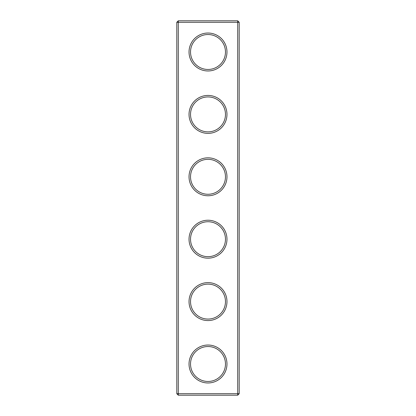 <?xml version="1.0" encoding="UTF-8"?>
<svg xmlns="http://www.w3.org/2000/svg" width="416" height="416" viewBox="0 0 416 416"><rect width="100%" height="100%" fill="white"/><g stroke="black" fill="none" stroke-linecap="round" stroke-linejoin="round"><path stroke-width="0.62" d="M237.702 395.2L239.2 393.702L239.2 22.298L176.8 22.298L176.8 393.702L178.298 395.2L237.702 395.2L237.702 20.8L178.298 20.8L178.298 395.2M176.8 393.702L239.2 393.702M176.8 22.298L178.298 20.8M226.97 52A18.97 18.97 0 0 1 198.515 68.427A18.97 18.97 0 0 1 198.515 35.573A18.97 18.97 0 0 1 226.97 52M226.97 114.4A18.97 18.97 0 0 1 198.515 130.827A18.97 18.97 0 0 1 198.515 97.973A18.97 18.97 0 0 1 226.97 114.4M226.97 176.8A18.97 18.97 0 0 1 198.515 193.227A18.97 18.97 0 0 1 198.515 160.373A18.97 18.97 0 0 1 226.97 176.8M226.97 239.2A18.97 18.97 0 0 1 198.515 255.627A18.97 18.97 0 0 1 198.515 222.773A18.97 18.97 0 0 1 226.97 239.2M226.97 301.6A18.97 18.97 0 0 1 198.515 318.027A18.97 18.97 0 0 1 198.515 285.173A18.97 18.97 0 0 1 226.97 301.6M226.97 364A18.97 18.97 0 0 1 198.515 380.427A18.97 18.97 0 0 1 198.515 347.573A18.97 18.97 0 0 1 226.97 364M225.472 52A17.472 17.472 0 0 1 199.264 67.132A17.472 17.472 0 0 1 199.264 36.868A17.472 17.472 0 0 1 225.472 52M225.472 114.4A17.472 17.472 0 0 1 199.264 129.532A17.472 17.472 0 0 1 199.264 99.268A17.472 17.472 0 0 1 225.472 114.4M225.472 176.8A17.472 17.472 0 0 1 199.264 191.932A17.472 17.472 0 0 1 199.264 161.668A17.472 17.472 0 0 1 225.472 176.8M225.472 239.2A17.472 17.472 0 0 1 199.264 254.332A17.472 17.472 0 0 1 199.264 224.068A17.472 17.472 0 0 1 225.472 239.2M225.472 301.6A17.472 17.472 0 0 1 199.264 316.732A17.472 17.472 0 0 1 199.264 286.468A17.472 17.472 0 0 1 225.472 301.6M225.472 364A17.472 17.472 0 0 1 199.264 379.132A17.472 17.472 0 0 1 199.264 348.868A17.472 17.472 0 0 1 225.472 364M239.2 22.298L237.702 20.8"/></g></svg>
